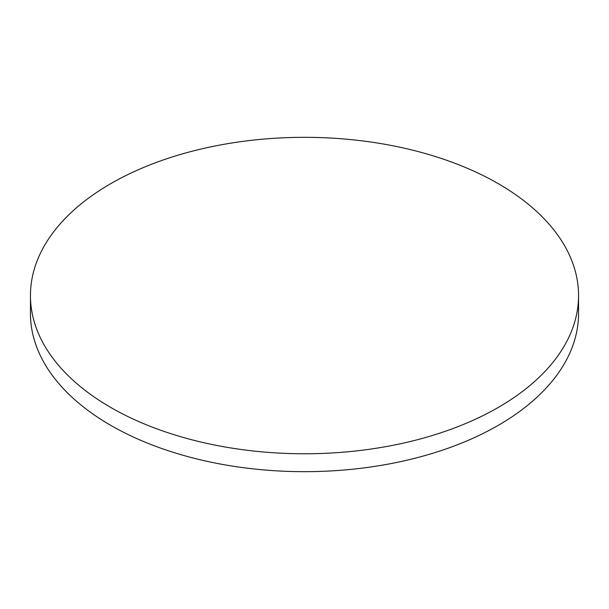 <?xml version="1.0" encoding="UTF-8"?>
<svg xmlns="http://www.w3.org/2000/svg" width="609" height="609" viewBox="0 0 609 609"><rect width="100%" height="100%" fill="white"/><g stroke="black" fill="none" stroke-linecap="round" stroke-linejoin="round"><path stroke-width="0.91" d="M30.45 295.548L30.45 313.452A274.05 158.218 0 0 0 110.716 425.333A274.05 158.218 0 0 0 409.377 459.628A274.05 158.218 0 0 0 578.55 313.452L578.55 295.548A274.05 158.218 0 0 0 498.284 183.667A274.05 158.218 0 0 0 199.623 149.372A274.05 158.218 0 0 0 30.45 295.548A274.05 158.218 0 0 0 110.716 407.429A274.05 158.218 0 0 0 409.377 441.731A274.05 158.218 0 0 0 578.55 295.548"/></g></svg>
